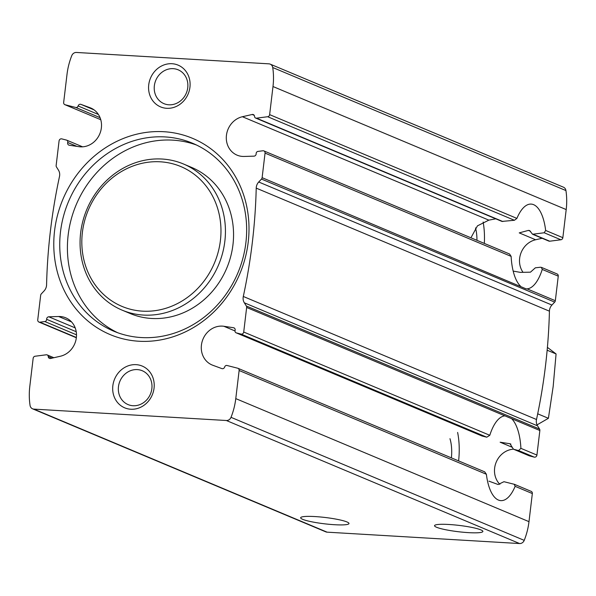 <?xml version="1.0" encoding="UTF-8"?>
<svg xmlns="http://www.w3.org/2000/svg" width="596" height="596" viewBox="0 0 596 596"><rect width="100%" height="100%" fill="white"/><g stroke="black" fill="none" stroke-linecap="round" stroke-linejoin="round"><path stroke-width="0.89" d="M315.12 516.576A24.339 3.181 -173.2 0 0 300.652 517.76A24.339 3.181 -173.2 0 0 324.44 523.802A24.339 3.181 -173.2 0 0 348.988 523.526A24.339 3.181 -173.2 0 0 315.12 516.576M449.004 524.495A24.339 3.181 -173.2 0 0 434.536 525.679A24.339 3.181 -173.2 0 0 458.331 531.721A24.339 3.181 -173.2 0 0 482.879 531.446A24.339 3.181 -173.2 0 0 449.004 524.495M223.88 326.28L233.535 327.733A2.265 2.041 112.8 0 1 235.085 330.452A2.041 1.84 112.8 0 0 236.307 332.873L241.037 334.08A2.265 2.041 112.8 0 0 243.719 332.032L246.647 307.469A2.265 2.041 112.8 0 0 246.334 306.009L244.323 302.798A8.493 7.659 112.8 0 1 243.302 296.465A537.786 484.988 112.8 0 0 256.22 188.127A8.493 7.659 112.8 0 1 258.724 182.004L261.473 179.076A2.265 2.041 112.8 0 0 262.121 177.675L265.049 153.112A2.265 2.041 112.8 0 0 262.896 150.773L257.949 151.414A2.041 1.84 112.8 0 0 256.161 153.649A2.265 2.041 112.8 0 1 253.993 156.152L244.129 156.45A20.376 18.379 112.8 0 1 237.096 155.161A20.376 18.379 112.8 0 1 226.502 134.86A20.376 18.379 112.8 0 1 242.408 116.727L252.19 114.492A2.265 2.041 112.8 0 1 254.552 116.406A2.041 1.84 112.8 0 0 256.504 118.164L267.678 116.727A2.265 2.041 112.8 0 0 269.638 114.633L272.99 86.532A67.929 61.261 112.8 0 0 272.73 67.519A4.85 4.373 112.8 0 0 270.212 64.144A4.85 4.373 112.8 0 0 268.908 63.839L76.415 52.455A4.85 4.373 112.8 0 0 71.773 55.637A67.929 61.261 112.8 0 0 67.013 74.344L63.66 102.452A2.265 2.041 112.8 0 0 65.106 104.747L75.774 107.474A2.041 1.84 112.8 0 0 78.121 105.969A2.265 2.041 112.8 0 1 80.9 104.36L90.018 107.712A20.376 18.379 112.8 0 1 90.711 107.98A20.376 18.379 112.8 0 1 100.553 131.731A20.376 18.379 112.8 0 1 78.918 146.676L69.255 145.223A2.265 2.041 112.8 0 1 67.713 142.504A2.041 1.84 112.8 0 0 66.484 140.09L61.753 138.875A2.265 2.041 112.8 0 0 59.071 140.932L56.143 165.487A2.265 2.041 112.8 0 0 56.456 166.947L58.468 170.158A8.493 7.659 112.8 0 1 59.496 176.49A537.786 484.988 112.8 0 0 46.577 284.828A8.493 7.659 112.8 0 1 44.067 290.952L41.318 293.88A2.265 2.041 112.8 0 0 40.67 295.288L37.742 319.843A2.265 2.041 112.8 0 0 39.895 322.183L44.849 321.549A2.041 1.84 112.8 0 0 46.63 319.307A2.265 2.041 112.8 0 1 48.797 316.804L58.661 316.506A20.376 18.379 112.8 0 1 65.694 317.802A20.376 18.379 112.8 0 1 76.295 338.096A20.376 18.379 112.8 0 1 60.382 356.237L50.6 358.472A2.265 2.041 112.8 0 1 48.239 356.55A2.041 1.84 112.8 0 0 46.287 354.791L35.112 356.229A2.265 2.041 112.8 0 0 33.152 358.323L29.8 386.432A67.929 61.261 112.8 0 0 30.061 405.436A4.85 4.373 112.8 0 0 32.579 408.819A4.85 4.373 112.8 0 0 33.883 409.117L226.376 420.508A4.85 4.373 112.8 0 0 231.017 417.327A67.929 61.261 112.8 0 0 235.778 398.612L239.13 370.511A2.265 2.041 112.8 0 0 237.692 368.216L227.016 365.482A2.041 1.84 112.8 0 0 224.67 366.987A2.265 2.041 112.8 0 1 221.891 368.604L212.772 365.251A20.376 18.379 112.8 0 1 212.079 364.975A20.376 18.379 112.8 0 1 202.245 341.225A20.376 18.379 112.8 0 1 223.88 326.28L234.995 330.951M499.85 484.332A20.376 18.379 112.8 0 1 495.984 462.727A20.376 18.379 112.8 0 1 513.409 449.175M530.894 491.253A2.265 2.041 112.8 0 1 531.155 491.342L514.445 484.332L503.955 481.702L498.107 484.511L488.951 481.166M241.037 334.08L486.768 437.196L489.793 435.296A42.458 17.485 -86.6 0 1 504.961 415.866L511.592 418.653A42.458 17.485 -86.6 0 1 520.904 448.348L518.572 450.546L534.247 457.125L529.516 455.91A2.041 1.84 112.8 0 1 529.069 455.724M244.323 302.798L537.532 425.842L539.544 429.053A2.265 2.041 112.8 0 1 539.857 430.513L536.929 455.068A2.265 2.041 112.8 0 1 534.247 457.125M486.768 437.196L481.955 435.974L236.076 332.791M512.091 447.231L500.141 442.21L509.997 443.744L513.461 449.198L529.285 455.836M510.869 444.109L510.459 443.878M514.206 484.25L515.13 486.329A42.458 17.485 -86.6 0 1 500.886 500.633A42.458 17.485 -86.6 0 1 486.388 474.267L484.712 471.853L237.946 368.298M531.155 491.342A2.265 2.041 112.8 0 1 532.34 493.548L528.987 521.656A67.929 61.261 112.8 0 1 524.227 540.363A4.85 4.373 112.8 0 1 519.585 543.545L327.092 532.161A4.85 4.373 112.8 0 1 325.788 531.856L32.579 408.819M495.753 218.814L488.847 220.14L477.448 225.854L471.362 236.999M523.035 272.327A20.376 18.379 112.8 0 1 535.618 239.763L542.129 238.273M262.121 177.675L526.112 288.859L527.073 288.851A42.458 17.485 -86.6 0 0 542.241 269.429L541.384 267.388L540.43 267.239L535.342 267.82L530.462 272.171L520.39 272.379L513.588 271.165M535.618 239.763L519.235 232.887L528.406 230.399L529.576 230.533L532.563 234.243L544.193 232.768L560.888 239.771L549.713 241.209A2.041 1.84 112.8 0 1 548.841 241.089L532.556 234.258M255.632 118.053L501.966 221.421L514.423 220.274L516.903 218.397A42.458 17.485 -86.6 0 1 531.148 204.093A42.458 17.485 -86.6 0 1 545.645 230.451L544.193 232.768M541.392 267.366L557.074 273.944A2.265 2.041 112.8 0 1 558.258 276.157L555.33 300.712A2.265 2.041 112.8 0 1 554.682 302.12L551.933 305.048A8.493 7.659 112.8 0 0 549.423 311.172A537.786 484.988 112.8 0 1 536.504 419.51A8.493 7.659 112.8 0 0 537.532 425.842M520.442 286.073A42.458 17.485 -86.6 0 1 511.13 256.377L509.602 254.052M270.212 64.144L563.421 187.181A4.85 4.373 112.8 0 1 565.939 190.564A67.929 61.261 112.8 0 1 566.2 209.569L562.847 237.677A2.265 2.041 112.8 0 1 560.888 239.771M154.051 388.167A22.641 20.42 -67.2 0 0 125.458 367.032A22.641 20.42 -67.2 0 0 120.854 405.645A22.641 20.42 -67.2 0 0 154.051 388.167M189.938 87.232A22.641 20.42 -67.2 0 0 161.345 66.096A22.641 20.42 -67.2 0 0 156.741 104.71A22.641 20.42 -67.2 0 0 189.938 87.232M248.204 242.207A106.423 95.978 -67.2 0 0 113.814 142.884A106.423 95.978 -67.2 0 0 92.171 324.351A106.423 95.978 -67.2 0 0 248.204 242.207M529.516 455.91L513.707 449.28L518.572 450.546M196.419 144.984A101.894 91.896 -67.2 0 0 76.132 204.897A101.894 91.896 -67.2 0 0 117.643 332.71M245.887 242.721A101.894 91.896 -67.2 0 0 192.627 143.278A101.894 91.896 -67.2 0 0 68.466 201.679A101.894 91.896 -67.2 0 0 113.769 331.197A101.894 91.896 -67.2 0 0 245.887 242.721M122.083 310.129L130.204 313.533A79.253 71.475 -67.2 0 0 232.962 244.718A79.253 71.475 -67.2 0 0 191.532 167.379L183.419 163.967A79.253 71.475 -67.2 0 0 86.845 209.39A79.253 71.475 -67.2 0 0 122.083 310.129A79.253 71.475 -67.2 0 0 224.841 241.313A79.253 71.475 -67.2 0 0 183.419 163.967M220.401 240.56A75.856 68.406 -67.2 0 0 124.609 169.771A75.856 68.406 -67.2 0 0 109.18 299.11A75.856 68.406 -67.2 0 0 220.401 240.56M187.74 87.716A18.349 16.554 -67.2 0 0 178.152 69.806A18.349 16.554 -67.2 0 0 155.787 80.326A18.349 16.554 -67.2 0 0 163.945 103.652A18.349 16.554 -67.2 0 0 187.74 87.716M151.861 388.652A18.349 16.554 -67.2 0 0 142.265 370.742A18.349 16.554 -67.2 0 0 119.9 381.261A18.349 16.554 -67.2 0 0 128.066 404.587A18.349 16.554 -67.2 0 0 151.861 388.652M483.132 222.025A42.458 17.485 -86.6 0 1 484.332 243.421M475.511 227.925A24.339 10.028 -86.6 0 1 476.956 240.322M457.616 432.428A42.458 17.485 -86.6 0 1 458.607 460.894M449.973 438.701A24.339 10.028 -86.6 0 1 451.388 457.87M547.404 347.364L556.075 353.95L553.17 386.513L548.402 418.303L537.018 424.881M556.075 353.95L547.15 350.202M548.402 418.303L537.704 413.81M48.239 356.55L52.031 358.144M58.661 316.506L71.535 321.915M243.719 332.032L489.793 435.296M246.647 307.469L504.961 415.866M520.904 448.348L536.929 455.068M236.307 332.873L482.171 436.048M233.535 327.733L234.377 328.083M239.13 370.511L486.388 474.267M515.13 486.329L532.34 493.548M48.797 316.804L75.2 327.882M46.63 319.307L76.228 331.726M44.849 321.549L76.497 334.825M39.895 322.183L76.37 337.485M511.592 418.653L539.857 430.513M246.334 306.009L539.544 429.053M242.408 116.727L488.847 220.14M252.19 114.492L254.239 115.348M528.406 230.399L530.559 231.3M256.504 118.164L502.83 221.533M533.45 234.384L549.713 241.209M90.018 107.712L91.389 108.286M78.121 105.969L98.422 114.492M80.9 104.36L94.093 109.895M75.774 107.474L100.068 117.665M542.241 269.429L558.258 276.157M527.073 288.851L555.33 300.712M67.713 142.504L76.951 146.385M65.106 104.747L100.761 119.707L64.845 104.658M265.049 153.112L511.13 256.377M267.678 116.727L514.423 220.274M269.638 114.633L516.903 218.397M545.645 230.451L562.847 237.677M261.473 179.076L554.682 302.12M272.99 86.532L566.2 209.569M235.778 398.612L528.987 521.656M33.883 409.117L327.092 532.161M226.376 420.508L519.585 543.545M231.017 417.327L524.227 540.363M272.73 67.519L565.939 190.564M258.724 182.004L551.933 305.048M256.22 188.127L549.423 311.172M243.302 296.465L536.504 419.51M47.158 354.911L53.871 357.727M38.926 322.056L76.34 337.753M66.715 140.164L82.591 146.825M263.872 150.907L509.61 254.023"/></g></svg>
